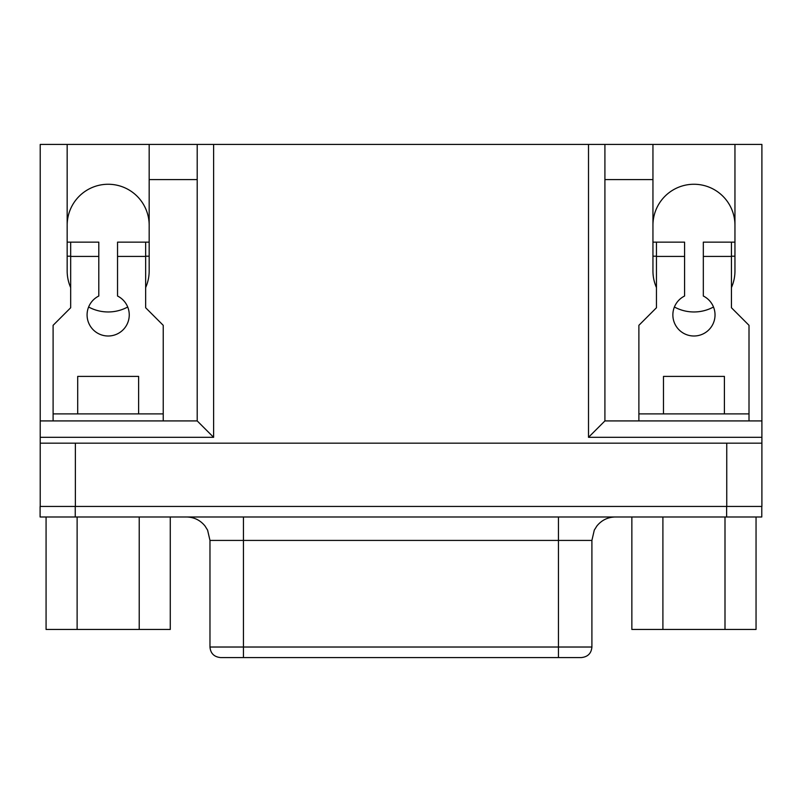 <?xml version="1.0" encoding="UTF-8"?>
<svg xmlns="http://www.w3.org/2000/svg" width="802" height="802" viewBox="0 0 802 802"><rect width="100%" height="100%" fill="white"/><g stroke="black" fill="none" stroke-linecap="round" stroke-linejoin="round"><path stroke-width="1.2" d="M209.974 647.024L209.974 540.418L243.437 540.418L243.437 647.024L558.443 647.024L558.443 657.57L243.437 657.57L243.437 647.024L209.974 647.024C210.545 653.369 214.054 656.888 220.52 657.57L581.48 657.57M213.613 144.43L213.613 437.321L197.202 420.92L197.202 144.43L652.948 144.43L652.948 179.578L604.908 179.578M197.202 179.578L149.172 179.578L149.172 144.43L67.167 144.43L67.167 270.956A41.002 41.002 0 0 0 70.676 287.567M761.78 516.989L761.78 506.443L761.78 516.989L40.1 516.989L40.1 506.443L761.9 506.443L761.9 437.321L588.508 437.321L588.508 144.43M731.444 287.567A41.002 41.002 0 0 0 734.953 270.956L734.953 144.43L652.948 144.43M734.953 144.43L761.9 144.43L761.9 437.321M761.9 420.92L604.908 420.92L604.908 144.43M40.22 506.443L40.22 144.43L67.167 144.43M149.172 144.43L197.202 144.43M145.653 287.567A41.002 41.002 0 0 0 149.172 270.956L149.172 179.578M88.621 307.006A41.002 41.002 0 0 0 127.719 307.006M652.948 179.578L652.948 270.956A41.002 41.002 0 0 0 656.457 287.567M674.402 307.006A41.002 41.002 0 0 0 713.499 307.006M75.248 516.989L75.248 506.443L726.752 506.443L726.752 443.175L40.22 443.175M726.752 443.175L761.9 443.175M734.953 225.262A41.002 41.002 0 0 0 693.951 184.26A41.002 41.002 0 0 0 652.948 225.262M604.908 420.92L588.508 437.321M197.202 420.92L40.22 420.92M149.172 225.262A41.002 41.002 0 0 0 108.17 184.26A41.002 41.002 0 0 0 67.167 225.262M53.102 420.92L53.102 413.892L163.227 413.892L163.227 420.92M53.102 413.892L53.102 325.321L70.676 307.747L70.676 242.134L98.796 242.134L98.796 296.028A21.093 21.093 0 0 0 91.729 328.128A21.093 21.093 0 0 0 124.601 328.128A21.093 21.093 0 0 0 117.543 296.028L117.543 242.134L149.172 242.134M145.653 256.199L149.172 256.199M145.653 242.134L145.653 307.747L163.227 325.321L163.227 413.892M67.167 242.134L70.676 242.134M67.167 256.199L70.676 256.199M638.883 420.92L638.883 325.321L656.457 307.747L656.457 242.134L684.577 242.134L684.577 296.028A21.093 21.093 0 0 0 677.51 328.128A21.093 21.093 0 0 0 710.382 328.128A21.093 21.093 0 0 0 703.324 296.028L703.324 242.134L734.953 242.134M731.444 256.199L734.953 256.199M731.444 242.134L731.444 307.747L749.008 325.321L749.008 413.892L638.883 413.892M652.948 242.134L656.457 242.134M652.948 256.199L656.457 256.199M749.008 420.92L749.008 413.892M756.045 516.989L756.045 629.46L631.856 629.46L631.856 516.989M724.998 516.989L724.998 629.46M662.903 516.989L662.903 629.46M724.406 413.892L724.406 376.399L663.485 376.399L663.485 413.892M170.265 516.989L170.265 629.46L46.075 629.46L46.075 516.989M139.217 516.989L139.217 629.46M77.122 516.989L77.122 629.46M138.626 413.892L138.626 376.399L77.704 376.399L77.704 413.892M213.613 437.321L40.22 437.321M75.368 506.443L75.368 443.175M726.632 516.989L726.632 506.443M591.906 540.418L591.906 647.024L558.443 647.024L558.443 540.418L591.906 540.418L594.292 530.112L596.939 525.912C601.711 520.127 607.836 517.15 615.334 516.989M243.437 516.989L243.437 540.418L558.443 540.418L558.443 516.989M98.796 256.429L70.676 256.429M145.653 256.429L117.543 256.429M684.577 256.429L656.457 256.429M731.444 256.429L703.324 256.429M209.974 540.418L207.588 530.112L204.951 525.912C200.179 520.127 194.044 517.15 186.545 516.989M591.906 647.024C591.345 653.369 587.826 656.888 581.36 657.57"/></g></svg>

